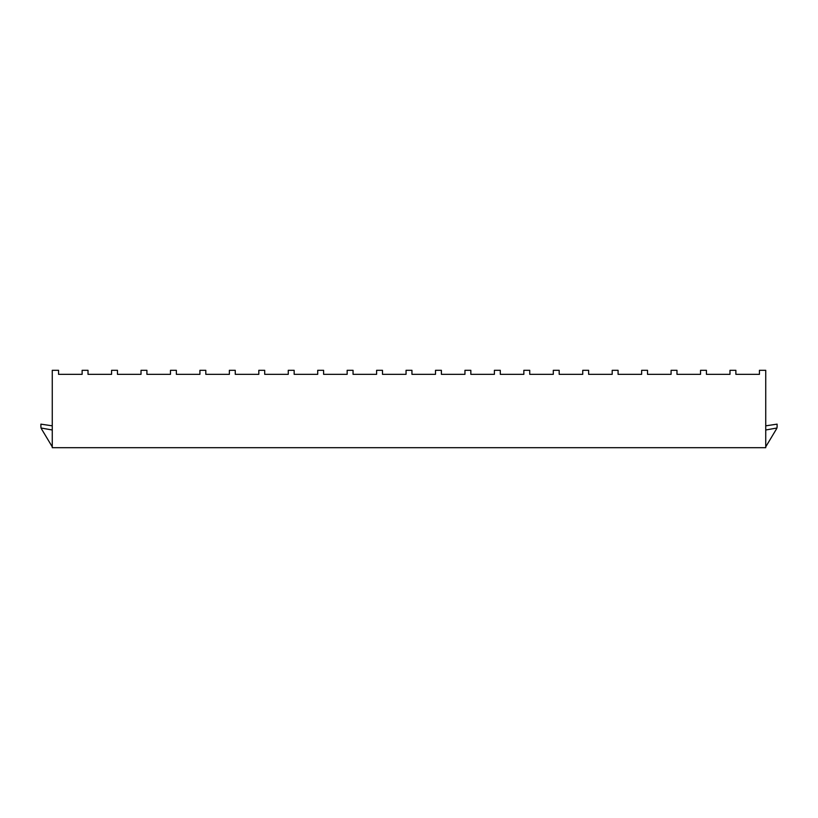 <?xml version="1.0" encoding="UTF-8"?>
<svg xmlns="http://www.w3.org/2000/svg" width="818" height="818" viewBox="0 0 818 818"><rect width="100%" height="100%" fill="white"/><g stroke="black" fill="none" stroke-linecap="round" stroke-linejoin="round"><path stroke-width="1.23" d="M765.74 447.702L52.26 447.702L52.26 370.298L58.569 370.298L58.569 374.337L82.127 374.337L82.127 370.298L88.017 370.298L88.017 374.337L111.575 374.337L111.575 370.298L117.465 370.298L117.465 374.337L141.023 374.337L141.023 370.298L146.913 370.298L146.913 374.337L170.471 374.337L170.471 370.298L176.361 370.298L176.361 374.337L199.919 374.337L199.919 370.298L205.809 370.298L205.809 374.337L229.367 374.337L229.367 370.298L235.257 370.298L235.257 374.337L258.815 374.337L258.815 370.298L264.705 370.298L264.705 374.337L288.263 374.337L288.263 370.298L294.153 370.298L294.153 374.337L317.711 374.337L317.711 370.298L323.601 370.298L323.601 374.337L347.159 374.337L347.159 370.298L353.049 370.298L353.049 374.337L376.607 374.337L376.607 370.298L382.497 370.298L382.497 374.337L406.055 374.337L406.055 370.298L411.945 370.298L411.945 374.337L435.503 374.337L435.503 370.298L441.393 370.298L441.393 374.337L464.951 374.337L464.951 370.298L470.841 370.298L470.841 374.337L494.399 374.337L494.399 370.298L500.289 370.298L500.289 374.337L523.847 374.337L523.847 370.298L529.737 370.298L529.737 374.337L553.295 374.337L553.295 370.298L559.185 370.298L559.185 374.337L582.743 374.337L582.743 370.298L588.633 370.298L588.633 374.337L612.191 374.337L612.191 370.298L618.081 370.298L618.081 374.337L641.639 374.337L641.639 370.298L647.529 370.298L647.529 374.337L671.087 374.337L671.087 370.298L676.977 370.298L676.977 374.337L700.535 374.337L700.535 370.298L706.425 370.298L706.425 374.337L729.983 374.337L729.983 370.298L735.873 370.298L735.873 374.337L759.431 374.337L759.431 370.298L765.74 370.298L765.74 447.702M765.74 429.992L776.906 428.019A4.202 4.202 0 0 0 777.1 426.761L777.1 424.143L765.74 425.83M765.74 446.832L776.497 428.929A4.202 4.202 0 0 0 776.906 428.019M52.26 446.832L41.503 428.929A4.202 4.202 0 0 1 40.9 426.761L40.9 424.143L52.26 425.83M52.26 429.992L41.094 428.019"/></g></svg>
